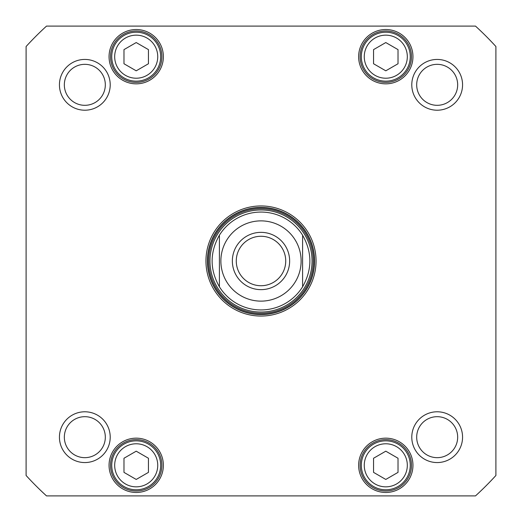 <?xml version="1.0" encoding="UTF-8"?>
<svg xmlns="http://www.w3.org/2000/svg" width="522" height="522" viewBox="0 0 522 522"><rect width="100%" height="100%" fill="white"/><g stroke="black" fill="none" stroke-linecap="round" stroke-linejoin="round"><path stroke-width="0.78" d="M261 285.73A24.73 24.73 0 0 1 239.585 248.635A24.73 24.73 0 0 1 282.415 248.635A24.73 24.73 0 0 1 261 285.73M261 289.645A28.645 28.645 0 0 0 285.808 246.678A28.645 28.645 0 0 0 236.192 246.678A28.645 28.645 0 0 0 261 289.645M219.403 286.78C209.694 269.593 209.694 252.407 219.403 235.22L219.403 286.78A48.938 48.938 0 0 0 302.597 286.78L302.597 235.22C312.306 252.407 312.306 269.593 302.597 286.78L302.597 235.22A48.938 48.938 0 0 0 219.403 235.22L219.403 286.78A48.938 48.938 0 0 0 302.597 286.78A48.938 48.938 0 0 1 219.403 286.78M398.025 63.749L385.791 70.816L373.556 63.749L373.556 49.623L385.791 42.556L398.025 49.623L398.025 63.749M148.444 458.251L148.444 472.377L136.209 479.444L123.975 472.377L123.975 458.251L136.209 451.184L148.444 458.251M148.444 63.749L136.209 70.816L123.975 63.749L123.975 49.623L136.209 42.556L148.444 49.623L148.444 63.749M398.025 472.377L385.791 479.444L373.556 472.377L373.556 458.251L385.791 451.184L398.025 458.251L398.025 472.377M475.49 26.1A318.094 318.094 0 0 1 495.9 46.51L495.9 475.49A318.094 318.094 0 0 1 475.49 495.9L46.51 495.9A318.094 318.094 0 0 1 26.1 475.49L26.1 46.51A318.094 318.094 0 0 1 46.51 26.1L475.49 26.1M110.214 437.175A25.389 25.389 0 0 0 72.134 415.186A25.389 25.389 0 0 0 72.134 459.164A25.389 25.389 0 0 0 110.214 437.175M462.564 84.825A25.389 25.389 0 0 0 424.484 62.836A25.389 25.389 0 0 0 424.484 106.814A25.389 25.389 0 0 0 462.564 84.825M163.373 465.311A27.157 27.157 0 0 0 122.631 441.795A27.157 27.157 0 0 0 122.631 488.833A27.157 27.157 0 0 0 163.373 465.311M412.954 56.689A27.157 27.157 0 0 0 372.212 33.167A27.157 27.157 0 0 0 372.212 80.205A27.157 27.157 0 0 0 412.954 56.689M205.949 261A55.051 55.051 0 0 0 288.529 308.678A55.051 55.051 0 0 0 288.529 213.322A55.051 55.051 0 0 0 205.949 261M163.373 56.689A27.157 27.157 0 0 0 122.631 33.167A27.157 27.157 0 0 0 122.631 80.205A27.157 27.157 0 0 0 163.373 56.689M412.954 465.311A27.157 27.157 0 0 0 372.212 441.795A27.157 27.157 0 0 0 372.212 488.833A27.157 27.157 0 0 0 412.954 465.311M110.214 84.825A25.389 25.389 0 0 0 72.134 62.836A25.389 25.389 0 0 0 72.134 106.814A25.389 25.389 0 0 0 110.214 84.825M462.564 437.175A25.389 25.389 0 0 0 424.484 415.186A25.389 25.389 0 0 0 424.484 459.164A25.389 25.389 0 0 0 462.564 437.175M160.678 465.311A24.469 24.469 0 0 0 123.975 444.124A24.469 24.469 0 0 0 123.975 486.504A24.469 24.469 0 0 0 160.678 465.311M398.025 486.504A24.469 24.469 0 0 0 398.025 444.124A24.469 24.469 0 0 0 361.322 465.311A24.469 24.469 0 0 0 398.025 486.504M148.444 77.876A24.469 24.469 0 0 0 148.444 35.496A24.469 24.469 0 0 0 111.741 56.689A24.469 24.469 0 0 0 148.444 77.876M398.025 77.876A24.469 24.469 0 0 0 398.025 35.496A24.469 24.469 0 0 0 361.322 56.689A24.469 24.469 0 0 0 398.025 77.876M105.32 437.175A20.495 20.495 0 0 1 74.581 454.923A20.495 20.495 0 0 1 74.581 419.427A20.495 20.495 0 0 1 105.32 437.175M457.67 437.175A20.495 20.495 0 0 1 426.931 454.923A20.495 20.495 0 0 1 426.931 419.427A20.495 20.495 0 0 1 457.67 437.175M457.67 84.825A20.495 20.495 0 0 1 426.931 102.573A20.495 20.495 0 0 1 426.931 67.077A20.495 20.495 0 0 1 457.67 84.825M105.32 84.825A20.495 20.495 0 0 1 74.581 102.573A20.495 20.495 0 0 1 74.581 67.077A20.495 20.495 0 0 1 105.32 84.825M161.905 465.311A25.689 25.689 0 0 1 123.362 487.561A25.689 25.689 0 0 1 123.362 443.067A25.689 25.689 0 0 1 161.905 465.311M411.486 465.311A25.689 25.689 0 0 1 372.943 487.561A25.689 25.689 0 0 1 372.943 443.067A25.689 25.689 0 0 1 411.486 465.311M411.486 56.689A25.689 25.689 0 0 1 372.943 78.933A25.689 25.689 0 0 1 372.943 34.439A25.689 25.689 0 0 1 411.486 56.689M161.905 56.689A25.689 25.689 0 0 1 123.362 78.933A25.689 25.689 0 0 1 123.362 34.439A25.689 25.689 0 0 1 161.905 56.689M207.417 261A53.583 53.583 0 0 1 287.792 214.594A53.583 53.583 0 0 1 287.792 307.406A53.583 53.583 0 0 1 207.417 261M312.052 261A51.052 51.052 0 0 0 235.474 216.793A51.052 51.052 0 0 0 235.474 305.207A51.052 51.052 0 0 0 312.052 261M261 301.129A40.129 40.129 0 0 1 226.248 240.936A40.129 40.129 0 0 1 295.752 240.936A40.129 40.129 0 0 1 261 301.129M302.597 235.22A48.938 48.938 0 0 0 219.403 235.22M396.557 75.331A21.532 21.532 0 0 1 364.258 56.689A21.532 21.532 0 0 1 396.557 38.041A21.532 21.532 0 0 1 396.557 75.331M157.742 465.311A21.532 21.532 0 0 1 125.443 483.959A21.532 21.532 0 0 1 125.443 446.669A21.532 21.532 0 0 1 157.742 465.311M146.976 75.331A21.532 21.532 0 0 1 114.677 56.689A21.532 21.532 0 0 1 146.976 38.041A21.532 21.532 0 0 1 146.976 75.331M396.557 483.959A21.532 21.532 0 0 1 364.258 465.311A21.532 21.532 0 0 1 396.557 446.669A21.532 21.532 0 0 1 396.557 483.959M314.348 261A53.348 53.348 0 0 0 234.326 214.803A53.348 53.348 0 0 0 234.326 307.197A53.348 53.348 0 0 0 314.348 261M313.278 261A52.278 52.278 0 0 0 234.861 215.73A52.278 52.278 0 0 0 234.861 306.27A52.278 52.278 0 0 0 313.278 261"/></g></svg>
